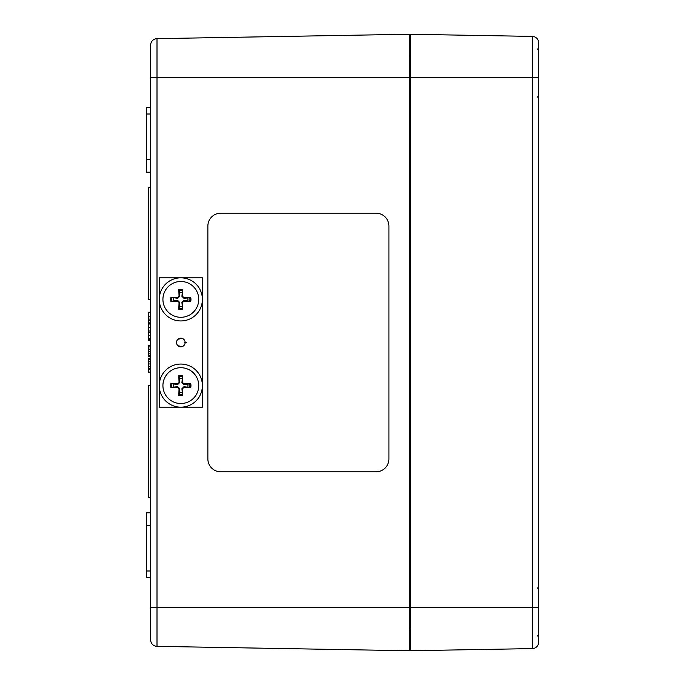 <?xml version="1.0" encoding="UTF-8"?>
<svg xmlns="http://www.w3.org/2000/svg" width="685" height="685" viewBox="0 0 685 685"><rect width="100%" height="100%" fill="white"/><g stroke="black" fill="none" stroke-linecap="round" stroke-linejoin="round"><path stroke-width="1.03" d="M207.872 37.769L375.979 34.832M375.979 213.163A12.929 12.929 90 0 1 388.917 226.101L388.917 458.899A12.929 12.929 90 0 1 375.979 471.837L220.801 471.837A12.929 12.929 90 0 1 207.872 458.899L207.872 226.101A12.929 12.929 90 0 1 220.801 213.163L375.979 213.163L220.801 213.163A12.929 12.929 -90 0 0 207.872 226.101L207.872 458.899A12.929 12.929 -90 0 0 220.801 471.837L375.979 471.837M185.113 342.055L185.113 342.945M388.917 34.61L409.322 34.25L409.322 650.75L409.322 34.25L157.002 38.651A6.465 6.465 0 0 0 150.649 45.116A6.465 6.465 0 0 1 157.002 38.651A6.465 6.465 0 0 0 150.649 45.116L150.649 639.884A6.465 6.465 0 0 0 157.002 646.349A6.465 6.465 0 0 1 150.649 639.884M157.002 646.349L409.322 650.75L157.002 646.349L157.002 38.651L194.942 37.992M150.649 611.953L150.649 631.356L150.649 607.638L410.64 607.638L410.64 77.362L532.305 77.362L532.305 648.601A6.465 6.465 0 0 0 538.658 642.136L538.658 42.864A6.465 6.465 0 0 0 532.305 36.399A6.465 6.465 0 0 1 538.658 42.864M150.649 159.271L146.342 159.271L146.342 107.536L146.342 165.744M146.342 512.8L146.342 577.455L146.342 512.791L150.649 512.791M150.649 525.729L146.342 525.729M150.649 332.345L148.499 332.345L148.499 324.005L150.649 324.005M150.649 497.704L148.499 497.704L148.499 385.612L150.649 385.612M150.649 299.388L148.499 299.388L148.499 187.296L150.649 187.296M150.649 332.645L148.499 332.645L150.649 332.413M150.649 339.161L148.499 339.161L148.499 332.645M150.649 338.707L148.499 338.707M150.649 356.234L148.499 356.234L148.499 345.531L150.649 345.531M150.649 355.541L148.499 355.541M150.649 351.311L148.499 351.311M150.649 346.918L148.499 346.918M150.649 368.881L148.499 368.881L148.499 358.144L150.649 358.144M150.649 368.188L148.499 368.188M150.649 363.958L148.499 363.958M150.649 359.565L148.499 359.565M150.649 358.178L148.499 358.178M150.649 322.181L148.499 322.181L148.499 312.24L150.649 312.24M150.649 340.496L148.499 340.496L148.499 339.161M150.649 340.043L148.499 340.043M150.649 320.238L148.499 320.238M150.649 319.099L148.499 319.099M150.649 316.838L148.499 316.838M150.649 356.765L148.499 356.765L148.499 356.234M150.649 331.009L148.499 331.009M150.649 323.32L148.499 323.32L148.499 322.181M150.649 372.109L148.499 372.109L148.499 368.881M150.649 172.209L146.342 172.209L146.342 159.271M150.649 77.362L410.64 77.362L410.64 34.276L532.305 36.399L532.305 77.362L538.658 77.362M409.322 35.569A1.293 1.293 0 0 1 410.64 34.276A1.293 1.293 0 0 0 409.322 35.569A1.293 1.293 0 0 1 410.64 34.276L532.305 36.399M409.322 649.431A1.293 1.293 0 0 0 410.64 650.724L532.305 648.601L410.64 650.724L410.64 607.638L538.658 607.638M180.831 346.807A4.307 4.307 0 0 1 177.098 340.342A4.307 4.307 0 0 1 184.565 340.342A4.307 4.307 0 0 1 180.831 346.807M202.383 407.164L159.271 407.164L159.271 277.836L202.383 277.836L202.383 407.164M179.016 345.651L179.076 346.439A4.307 4.307 0 0 0 185.121 342.954L184.47 342.5L185.121 342.046A4.307 4.307 0 0 0 179.076 338.561L179.016 339.349L178.297 339.015A4.307 4.307 0 0 0 178.297 345.985L179.016 345.651L178.674 346.233M179.016 339.349L178.674 338.767M184.47 342.5L186.525 342.5M187.793 300.852A7.115 7.115 0 0 0 187.793 297.924L190.747 297.401A31.022 2.706 177.2 0 0 183.888 297.607L182.612 296.331A31.022 2.706 -87.2 0 0 182.818 289.472L182.296 292.426A7.115 7.115 0 0 0 179.367 292.426L179.735 296.297L177.74 298.292L170.907 297.401A10.112 10.112 0 0 0 170.907 301.374A31.022 2.706 -2.8 0 0 177.775 301.169L179.05 302.445A31.022 2.706 92.8 0 0 178.845 309.303L179.367 306.358A7.115 7.115 0 0 0 182.296 306.358L181.927 302.479L183.923 300.484L190.747 301.374A10.112 10.112 0 0 0 190.747 297.401M179.367 292.426L178.845 289.472A31.022 2.706 87.2 0 0 179.05 296.331L177.775 297.607A31.022 2.706 -177.2 0 0 170.907 297.401M182.818 289.472A10.112 10.112 0 0 0 178.845 289.472M173.862 297.924A7.115 7.115 0 0 0 173.862 300.852L170.907 301.374M182.296 306.358L182.818 309.303A31.022 2.706 -92.8 0 0 182.612 302.445L183.888 301.169A31.022 2.706 2.8 0 0 190.747 301.374M178.845 309.303A10.112 10.112 0 0 0 182.818 309.303M198.736 299.388A17.904 17.904 0 0 1 171.875 314.894A17.904 17.904 0 0 1 171.875 283.881A17.904 17.904 0 0 1 198.736 299.388M202.383 299.388A21.552 21.552 0 0 1 170.051 318.054A21.552 21.552 0 0 1 170.051 280.722A21.552 21.552 0 0 1 202.383 299.388A21.552 21.552 0 0 0 170.051 280.722A21.552 21.552 0 0 0 170.051 318.054A21.552 21.552 0 0 0 202.383 299.388M187.793 297.924L183.923 298.292L181.927 296.297L182.296 292.426M173.862 300.852L177.74 300.484L179.735 302.479L179.367 306.358M187.793 387.076A7.115 7.115 0 0 0 187.793 384.148L190.747 383.626A31.022 2.706 177.2 0 0 183.888 383.831L182.612 382.555A31.022 2.706 -87.2 0 0 182.818 375.697L182.296 378.642A7.115 7.115 0 0 0 179.367 378.642L179.735 382.521L177.74 384.516L170.907 383.626A10.112 10.112 0 0 0 170.907 387.599A31.022 2.706 -2.8 0 0 177.775 387.393L179.05 388.669A31.022 2.706 92.8 0 0 178.845 395.528L179.367 392.573A7.115 7.115 0 0 0 182.296 392.573L181.927 388.703L183.923 386.708L190.747 387.599A10.112 10.112 0 0 0 190.747 383.626M179.367 378.642L178.845 375.697A31.022 2.706 87.2 0 0 179.05 382.555L177.775 383.831A31.022 2.706 -177.2 0 0 170.907 383.626M182.818 375.697A10.112 10.112 0 0 0 178.845 375.697M173.862 384.148A7.115 7.115 0 0 0 173.862 387.076L170.907 387.599M182.296 392.573L182.818 395.528A31.022 2.706 -92.8 0 0 182.612 388.669L183.888 387.393A31.022 2.706 2.8 0 0 190.747 387.599M178.845 395.528A10.112 10.112 0 0 0 182.818 395.528M198.736 385.612A17.904 17.904 0 0 1 171.875 401.119A17.904 17.904 0 0 1 171.875 370.106A17.904 17.904 0 0 1 198.736 385.612M202.383 385.612A21.552 21.552 0 0 1 170.051 404.278A21.552 21.552 0 0 1 170.051 366.946A21.552 21.552 0 0 1 202.383 385.612A21.552 21.552 0 0 0 170.051 366.946A21.552 21.552 0 0 0 170.051 404.278A21.552 21.552 0 0 0 202.383 385.612M187.793 384.148L183.923 384.516L181.927 382.521L182.296 378.642M173.862 387.076L177.74 386.708L179.735 388.703L179.367 392.573M159.271 407.164L159.271 277.836M150.649 114.01L146.342 114.01M150.649 570.99L146.342 570.99M150.649 335.444L148.499 335.444M150.649 353.82L148.499 353.82M150.649 349.162L148.499 349.162M150.649 366.466L148.499 366.466M150.649 361.808L148.499 361.808M150.649 327.516L148.499 327.516M150.649 369.532L148.499 369.532M538.658 642.136A6.465 6.465 0 0 1 532.305 648.601M189.702 297.487A9.076 9.076 0 0 1 189.702 301.289M178.931 290.517A9.076 9.076 0 0 1 182.732 290.517M171.961 301.289A9.076 9.076 0 0 1 171.961 297.487M182.732 308.259A9.076 9.076 0 0 1 178.931 308.259M182.612 296.331L181.927 296.297M179.05 296.331L179.735 296.297M177.775 297.607L177.74 298.292M177.775 301.169L177.74 300.484M179.05 302.445L179.735 302.479M183.888 297.607L183.923 298.292M183.888 301.169L183.923 300.484M182.612 302.445L181.927 302.479M189.702 383.711A9.076 9.076 0 0 1 189.702 387.513M178.931 376.741A9.076 9.076 0 0 1 182.732 376.741M171.961 387.513A9.076 9.076 0 0 1 171.961 383.711M182.732 394.483A9.076 9.076 0 0 1 178.931 394.483M182.612 382.555L181.927 382.521M179.05 382.555L179.735 382.521M177.775 383.831L177.74 384.516M177.775 387.393L177.74 386.708M179.05 388.669L179.735 388.703M183.888 383.831L183.923 384.516M183.888 387.393L183.923 386.708M182.612 388.669L181.927 388.703M146.342 107.536L150.649 107.536M146.342 577.464L150.649 577.464M410.615 56.881L409.322 55.588M410.615 628.119L409.322 629.412M537.365 49.337L538.658 48.044L537.365 49.337M537.365 588.235L538.658 586.942L537.365 588.235M537.365 635.663L538.658 636.956M537.365 96.765L538.658 98.058"/></g></svg>
